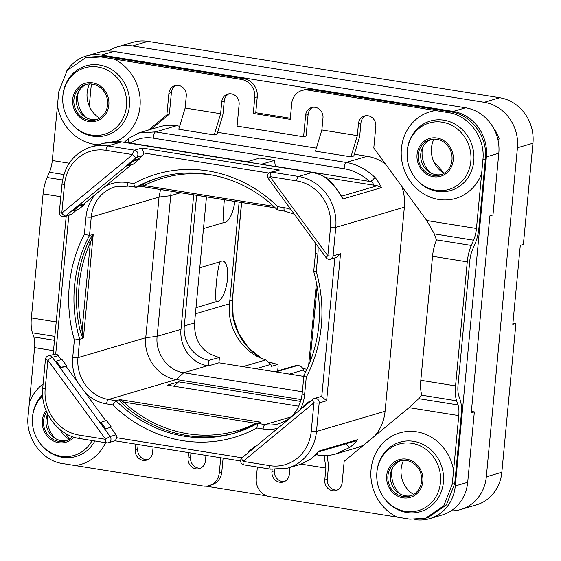 <?xml version="1.0" encoding="UTF-8"?>
<svg xmlns="http://www.w3.org/2000/svg" width="561" height="561" viewBox="0 0 561 561"><rect width="100%" height="100%" fill="white"/><g stroke="black" fill="none" stroke-linecap="round" stroke-linejoin="round"><path stroke-width="0.84" d="M495.258 131.59A45.083 41.276 73.6 0 1 496.092 131.891M277.681 370.905L278.151 365.919L277.793 364.51L269.413 362.097M86.317 56.009L98.729 52.355A40.252 36.858 73.6 0 1 113.834 51.416L465.595 107.782A40.252 36.858 73.6 0 1 498.806 153.251L492.972 214.947L489.872 215.859L471.254 412.819L474.354 411.907L467.699 482.306A40.252 36.858 73.6 0 1 442.117 514.998L429.705 518.652A40.252 36.858 -106.4 0 0 455.287 485.959L486.387 156.905A40.252 36.858 -106.4 0 0 453.176 111.436L101.422 55.069A40.252 36.858 -106.4 0 0 86.317 56.009A40.252 36.858 -106.4 0 0 66.759 70.91M69.255 439.305A25.28 23.148 73.6 0 1 60.006 429.537M413.625 494.486A25.28 23.148 73.6 0 1 401.122 469.031A25.28 23.148 73.6 0 1 403.555 460.279M443.982 173.342A25.28 23.148 73.6 0 1 431.479 147.887A25.28 23.148 73.6 0 1 433.912 139.135M99.613 118.161A25.28 23.148 73.6 0 1 87.109 92.705A25.28 23.148 73.6 0 1 89.543 83.954M471.38 411.43L474.354 411.907M414.909 519.64A40.252 36.858 -106.4 0 0 429.705 518.652M266.629 495.882L206.048 486.17M85.854 117.459A25.28 23.148 73.6 0 1 77.797 95.447A25.28 23.148 73.6 0 1 78.358 91.997M430.224 172.641A25.28 23.148 73.6 0 1 422.167 150.629A25.28 23.148 73.6 0 1 422.728 147.178M399.867 493.785A25.28 23.148 73.6 0 1 391.809 471.773A25.28 23.148 73.6 0 1 392.37 468.323M55.497 438.604A25.28 23.148 73.6 0 1 47.44 416.592A25.28 23.148 73.6 0 1 47.769 414.263M311.229 431.332L313.929 402.812L243.081 461.366L269.729 465.637A41.058 37.594 -106.4 0 0 311.229 431.332A4.025 0.645 5.4 0 0 316.474 431.472L385.077 411.276L404.369 207.198A45.083 41.276 73.6 0 0 401.725 186.266M138.595 132.964L155.544 131.891L346.207 162.445L367.167 156.274A45.083 41.276 73.6 0 1 385.582 164.17M367.167 156.274L354.349 154.219M316.383 148.132L217.633 132.312M179.674 126.225L176.512 125.72A45.083 41.276 73.6 0 0 159.59 126.772L139.394 132.719L128.89 138.265M385.077 411.276A45.083 41.276 73.6 0 1 374.783 435.96M364.531 444.431A45.083 41.276 73.6 0 1 356.424 447.888L336.221 453.835L349.608 447.51L345.997 443.793M310.478 89.374L307.996 90.104A16.101 14.74 -106.4 0 0 301.951 90.475L304.434 89.746A16.101 14.74 -106.4 0 1 310.478 89.374L450.855 111.877C471.471 114.598 488.028 137.27 485.391 159.17L478.94 227.752A22.538 8.303 99.1 0 1 474.915 244.161L472.628 249.407A16.101 5.933 -80.9 0 0 469.753 261.124L458.028 385.155A16.101 5.933 -80.9 0 0 458.786 395.807L460.188 399.965A22.538 8.303 99.1 0 1 461.254 414.874L454.74 483.477L446.353 504.991L428.148 517.473L425.652 518.21L443.863 505.72L452.229 484.213L453.583 470.525A45.182 41.374 -106.4 0 0 410.989 431.339A45.182 41.374 -106.4 0 0 371.052 469.578A45.182 41.374 -106.4 0 0 397.195 517.13L269.56 496.674A16.101 14.74 -106.4 0 1 256.279 478.484L257.366 467.025M337.343 490.026A9.46 8.66 73.6 0 1 327.259 479.297L328.388 467.348A6.437 2.37 99.1 0 0 328.353 464.284L327.112 455.504M284.504 481.555A9.46 8.66 73.6 0 1 274.42 470.826L274.539 469.585M200.628 468.119A9.46 8.66 73.6 0 1 190.544 457.39L190.957 453M147.788 459.648A9.46 8.66 73.6 0 1 137.704 448.926L138.125 444.529M29.403 402.553L28.05 416.248C25.49 438.127 42.054 460.798 62.587 463.533L203.054 486.015A16.101 14.74 -106.4 0 0 209.099 485.644L211.581 484.914A16.101 14.74 -106.4 0 0 221.812 471.836L219.33 472.565L220.725 457.769M223.11 458.148L221.812 471.836M151.007 129.296L169.352 114.135L171.393 92.579L168.91 93.308A9.46 8.66 73.6 0 1 174.92 85.63A9.46 8.66 73.6 0 1 186.273 96.092L185.144 108.042L220.62 113.729L221.749 101.779A9.46 8.66 73.6 0 1 227.759 94.094A9.46 8.66 73.6 0 1 239.112 104.556L237.072 126.113L303.585 136.772L306.068 136.043L308.108 114.486L305.619 115.215A9.46 8.66 73.6 0 1 311.635 107.537A9.46 8.66 73.6 0 1 322.989 117.999L321.86 129.949L315.471 151.161L350.941 156.849L357.329 135.636L321.86 129.949M176.189 85.363A9.46 8.66 -106.4 0 0 171.393 92.579M185.144 108.042L178.763 129.254L214.232 134.942L217.1 134.1L222.472 116.26A6.437 2.37 99.1 0 0 223.103 112.992L224.232 101.043L221.749 101.779M229.028 93.834A9.46 8.66 -106.4 0 0 224.232 101.043M312.905 107.27A9.46 8.66 -106.4 0 0 308.108 114.486M350.941 156.849L353.809 156.007L359.18 138.16A6.437 2.37 99.1 0 0 359.811 134.899L360.94 122.95L358.458 123.686A9.46 8.66 73.6 0 1 364.475 116.001A9.46 8.66 73.6 0 1 375.828 126.463L373.787 148.02L426.739 220.515L434.312 233.909L436.486 240.059A22.538 8.303 -80.9 0 0 432.538 256.293L420.813 380.323A22.538 8.303 -80.9 0 0 421.83 395.091L418.737 398.661L458.007 404.958A16.101 5.933 -80.9 0 1 458.772 415.61L453.576 470.532M365.744 115.734A9.46 8.66 -106.4 0 0 360.94 122.95M301.951 90.475A16.101 14.74 -106.4 0 0 291.72 103.554L290.226 119.374L253.277 113.455L254.771 97.635A16.101 14.74 -106.4 0 0 241.489 79.445L101.022 56.963L85.342 57.93L87.839 57.194L103.526 56.226L243.972 78.715A16.101 14.74 73.6 0 1 257.254 96.906L255.76 112.726L290.332 118.266M330.513 259.182A4.025 3.689 -106.4 0 0 333.073 255.914A4.025 0.645 5.4 0 1 327.827 255.774L330.52 227.254A41.058 37.594 -106.4 0 0 296.643 180.873L270.002 176.61L327.827 255.774A4.025 0.589 143.9 0 0 326.123 257.695A4.025 4.025 0 0 0 330.513 259.182L336.544 257.408L340.52 253.719L326.621 400.757L321.748 396.662L334.868 257.899M314.342 398.492A4.025 4.025 0 0 0 312.912 399.257A4.025 1.508 -129.6 0 0 313.929 402.812A4.025 0.645 5.4 0 0 319.174 402.945A4.025 3.689 -106.4 0 0 314.342 398.492L320.24 396.76A4.025 3.689 73.6 0 1 321.748 396.662M110.615 427.349L104.83 428.99L100.019 422.657L104.718 429.088L110.615 427.349L116.043 434.782A4.025 3.689 73.6 0 1 116.856 437.755L242.072 457.804A4.025 4.025 0 0 0 244 464.88L270.64 469.15L287.821 468.084A45.083 41.276 -106.4 0 0 316.474 431.472L319.174 402.945L326.621 400.757M111.19 426.872L106.492 420.441L100.131 422.559M100.019 422.657L55.511 361.473L60.097 367.995L65.995 366.263L105.734 420.666M248.846 452.068L248.712 451.479L254.47 446.724L254.596 447.313L248.909 452.152M256.033 446.261L254.47 446.724M244 464.88A4.025 1.48 99.1 0 1 243.081 461.366A4.025 1.508 -129.6 0 1 242.072 457.804L312.912 399.257M309.328 402.216L303.571 406.977M303.508 406.886L303.382 406.297L309.132 401.543L309.258 402.132M310.703 401.08L309.132 401.543M287.821 468.084L300.64 464.312L310.871 458.912A45.083 41.276 -106.4 0 0 318.865 451.079L357.602 439.677A45.083 41.276 73.6 0 1 349.608 447.51M342.589 444.796L325.121 449.936M106.892 442.853A4.025 3.689 -106.4 0 0 108.406 442.755L115.229 440.75L116.856 437.755M79.066 435.084A4.025 1.48 99.1 0 0 79.985 438.604L106.632 442.874A4.025 1.48 99.1 0 1 105.713 439.354L47.888 360.183L45.196 388.703A41.058 37.594 -106.4 0 0 79.066 435.084L105.713 439.354A4.025 0.589 -36.1 0 1 110.145 436.521L104.83 428.99M55.399 361.565L52.32 357.35A4.025 0.589 -36.1 0 0 47.888 360.183A4.025 0.645 -174.6 0 1 45.434 359.349L42.741 387.868C39.936 411.395 57.776 435.666 79.985 438.604M68.828 215.27L55.714 354.033L48.302 355.863A4.025 4.025 0 0 0 45.434 359.349M76.766 209.884L71.584 214.169A4.025 3.689 73.6 0 1 70.377 214.814L64.48 216.553A4.025 3.689 -106.4 0 0 65.686 215.908L78.091 205.656L83.989 203.916L131.435 164.703M65.995 366.263L66.57 365.786L61.871 359.356L55.511 361.473M55.714 354.033A4.025 3.689 73.6 0 1 58.218 355.611L61.114 359.58M72.341 210.41L78.189 205.782L78.813 206.224L73.056 210.978L78.708 209.316L84.459 204.562L83.989 203.916M127.726 165.797L127.102 165.355L132.852 160.6L133.476 161.042L127.726 165.797L133.371 164.135L139.128 159.38L138.658 158.735L142.431 155.614A4.025 3.689 73.6 0 0 143.777 152.992L142.01 147.992L279.378 170.004L270.416 172.29A4.025 4.025 0 0 0 268.298 178.524L326.123 257.695M316.243 271.587L317.905 254.049A4.025 0.645 5.4 0 1 315.443 253.214L313.718 271.51C323.802 308.375 320.534 343.023 303.908 375.477L302.155 393.85A4.025 0.645 5.4 0 0 304.609 394.685L306.264 377.146A137.256 125.678 -106.4 0 0 316.243 271.587L314.027 271.349M304.202 375.288C303.459 375.639 304.153 376.263 306.264 377.146M128.686 186.084A4.025 1.48 -80.9 0 1 128.427 186.105L114.788 186.946A37.033 33.905 -106.4 0 0 91.254 217.023L89.522 235.375L93.21 234.603L83.449 337.89L79.697 339.314L77.958 357.666A37.033 33.905 -106.4 0 0 108.511 399.495L115.924 400.68L120.117 399.663L260.872 422.216L257.625 423.387L265.03 424.579A4.025 1.48 99.1 0 0 263.102 428.99A41.058 37.594 -106.4 0 0 277.877 428.211M160.537 189.52L159.044 197.065L145.748 337.708C143.448 357.077 158.09 377.125 176.308 379.538L301.18 399.551M235.718 432.762A133.23 121.996 73.6 0 1 122.116 403.499A1.613 0.358 132.6 0 0 123.665 402.118L255.788 423.289L260.83 422.447M300.661 401.41L178.608 381.852L173.868 386.206M298.81 406.227L167.36 385.162L178.608 381.852M122.116 403.499L119.121 399.741M120.117 399.663L123.665 402.118A131.618 120.517 73.6 0 0 255.788 423.289A1.613 0.638 -116.8 0 1 256.075 424.228M257.359 423.534A133.23 121.996 73.6 0 1 234.484 433.134A133.23 121.996 73.6 0 1 115.924 400.68L112.824 404.909L106.59 403.906A41.058 37.594 -106.4 0 1 85.56 393.051M112.824 404.909A137.256 125.678 73.6 0 0 256.868 427.987L257.625 423.387L234.484 433.134M93.21 234.603L90.363 242.527A1.613 0.442 -155.6 0 0 88.4 241.952L92.888 234.379M82.586 337.659L80.041 330.352L82.102 329.854L83.035 336.965L82.586 337.659L83.063 338.318M83.449 337.89L83.035 336.965M89.522 235.375L84.346 234.428A137.256 125.678 -106.4 0 0 74.368 339.987L79.697 339.314A133.23 121.996 -106.4 0 1 89.522 235.375M273.558 206.28L144.142 185.544L136.092 187.269A133.23 121.996 73.6 0 1 159.233 177.521C199.19 165.348 245.683 177.998 277.351 209.898L277.8 209.975C276.952 210.066 276.945 208.965 277.786 206.665L284.027 207.668A41.058 37.594 -106.4 0 1 290.907 209.47M139.387 186.252L142.838 184.274A133.23 121.996 73.6 0 1 160.474 177.164M215.207 175.614A131.618 120.517 73.6 0 0 144.142 185.544A1.613 0.638 63.2 0 0 142.838 184.274M277.786 206.665A137.256 125.678 73.6 0 0 133.749 183.587C134.345 186.119 135.131 187.346 136.092 187.269L128.427 186.105A4.025 1.48 -80.9 0 1 127.508 182.584A41.058 37.594 -106.4 0 0 105.089 186.483M171.168 191.224L157.136 336.369C155.131 353.213 167.872 370.653 183.706 372.749L302.351 391.76M193.692 194.835L180.979 329.349A32.201 29.488 -106.4 0 0 207.549 365.73L208.433 365.87L218.923 362.785L303.803 376.382M196.652 195.305L184.31 325.871A30.589 28.008 73.6 0 0 208.958 360.323L219.428 357.483L218.923 362.785M208.433 365.87L208.958 360.323M219.428 357.483C202.493 353.03 194.197 341.53 194.548 322.989L184.31 325.871M206.469 196.883L194.548 322.989M274.841 371.74L296.418 365.393L298.108 365.351C300.991 366.186 302.807 367.707 303.571 369.937L304.132 371.613L306.173 371.01M269.483 362.182A57.159 52.334 -106.4 0 0 277.681 364.517L271.475 366.347L270.809 364.37L265.963 359.853C243.376 353.865 226.707 328.213 229.512 303.774L195.417 313.809M199.772 267.758L220.249 261.735A20.54 7.566 99.1 0 1 221.476 261.146A20.54 7.566 99.1 0 1 227.486 278.992A20.54 7.566 99.1 0 1 217.661 301.509A20.54 7.566 99.1 0 1 216.476 301.629C214.134 299.995 217.303 266.489 220.249 261.735M234.8 201.42A20.54 7.566 -80.9 0 1 225.136 222.408A20.54 7.566 -80.9 0 1 223.951 222.528L203.475 228.558M239.126 202.114L229.512 303.774M195.999 307.659L216.476 301.629M223.951 222.528L223.131 214.814L224.337 199.744M105.538 428.541L100.84 422.11M66.57 365.786L60.918 367.448L56.219 361.018M60.918 367.448L60.209 367.904M271.552 182.97L276.124 189.576M132.852 160.6L138.658 158.735M139.128 159.38L133.476 161.042M78.189 205.782L127.102 165.355M127.003 165.229L136.533 157.353A4.025 3.689 -106.4 0 0 134.556 150.187L142.01 147.992M105.987 150.327A4.025 1.48 -80.9 0 1 107.915 145.916L134.556 150.187A4.025 1.48 -80.9 0 0 132.634 154.598L105.987 150.327A41.058 37.594 -106.4 0 0 64.487 184.625L61.787 213.145L132.634 154.598A4.025 1.508 50.4 0 0 136.533 157.353L142.431 155.614M64.487 184.625A4.025 0.645 -174.6 0 1 62.033 183.791L59.333 212.31A4.025 0.645 -174.6 0 0 61.787 213.145A4.025 1.508 50.4 0 0 65.686 215.908L71.584 214.169M73.056 210.978L72.432 210.536M84.459 204.562L78.813 206.224M336.979 189.211L336.39 188.931C330.387 179.562 322.309 174.071 312.147 172.465L121.492 141.919L103.806 143.195L115.159 141.428L121.751 141.898A4.025 1.48 -80.9 0 0 121.492 141.919L107.915 145.916A45.083 41.276 -106.4 0 0 90.994 146.961C74.255 152.76 64.599 165.032 62.033 183.791M247.029 161.771L130.685 143.125C137.256 138.42 144.906 136.786 153.644 138.216L344.3 168.77A4.025 1.48 99.1 0 1 346.207 162.445C356.354 164.05 365.996 169.078 375.127 177.528A45.083 41.276 73.6 0 1 381.424 187.655L342.687 199.057A45.083 41.276 -106.4 0 0 336.39 188.931M336.944 189.162L342.308 197.521L342.687 199.057M261.363 164.268L274.504 160.397L259.722 158.034L246.581 161.898M375.127 177.528L371.284 181.105L369.741 181.434L275.339 166.308L274.504 160.397M130.685 143.125L129.247 142.319C128.041 140.257 128.006 138.855 129.156 138.111M305.619 115.215L303.585 136.772M214.232 134.942L220.62 113.729M168.91 93.308L166.869 114.865L169.352 114.135M148.525 130.026L166.869 114.865M43.113 383.913A45.182 41.374 -106.4 0 0 29.396 402.553L34.593 347.638A16.101 5.933 99.1 0 0 33.828 336.986L54.48 340.296M54.845 336.425L32.433 332.827L33.828 336.986M32.433 332.827A22.538 8.303 -80.9 0 1 31.367 317.919L43.092 193.889A22.538 8.303 -80.9 0 1 47.117 177.479L49.403 172.234A16.101 5.933 99.1 0 0 52.278 160.516L57.467 105.594A45.182 41.374 -106.4 0 0 98.561 144.738M85.342 57.93L67.138 70.413L58.709 91.941L57.467 105.601M135.741 444.151L135.222 449.656L137.704 448.926M153.111 446.935L152.592 452.439A9.46 8.66 73.6 0 1 146.575 460.118A9.46 8.66 73.6 0 1 135.222 449.656M205.95 455.399L205.431 460.904A9.46 8.66 73.6 0 1 199.414 468.589A9.46 8.66 73.6 0 1 188.061 458.12L188.58 452.615M272.148 469.368L271.938 471.563L274.42 470.826M289.953 467.453L289.301 474.347A9.46 8.66 73.6 0 1 283.291 482.025A9.46 8.66 73.6 0 1 271.938 471.563M324.139 455.602L325.906 468.077L324.777 480.027L327.259 479.297M418.737 398.661L409.046 407.644L344.181 461.254L342.14 482.811A9.46 8.66 73.6 0 1 336.13 490.489A9.46 8.66 73.6 0 1 324.777 480.027M482.733 161.498L482.888 159.906C485.538 137.999 468.982 115.328 448.344 112.621L435.624 110.552A45.182 41.374 -106.4 0 0 401.41 148.434A45.182 41.374 -106.4 0 0 433.029 198.138A45.182 41.374 -106.4 0 0 481.654 173.566L482.733 161.498M481.654 173.566L476.457 228.481A16.101 5.933 -80.9 0 1 473.582 240.206L471.296 245.445A22.538 8.303 99.1 0 0 467.271 261.854L455.546 385.891A22.538 8.303 99.1 0 0 456.612 400.799L458.007 404.958M358.458 123.686L357.329 135.636M307.996 90.104L435.617 110.552M209.099 485.644A16.101 14.74 -106.4 0 0 219.33 472.565M325.906 468.077L301.243 464.129M397.195 517.13L409.916 519.191L425.652 518.21M421.62 481.205A18.352 16.809 73.6 0 1 409.951 496.113A18.352 16.809 73.6 0 1 387.924 475.805A18.352 16.809 73.6 0 1 399.586 460.904A18.352 16.809 73.6 0 1 421.62 481.205M411.178 495.7A18.352 16.809 73.6 0 1 390.407 475.076A18.352 16.809 -106.4 0 1 400.842 460.588M66.808 440.518A18.352 16.809 -106.4 0 1 46.037 419.894A18.352 16.809 73.6 0 1 47.608 413.948M46.675 411.956A18.352 16.809 -106.4 0 0 43.555 420.624A18.352 16.809 -106.4 0 0 65.588 440.932A18.352 16.809 -106.4 0 0 72.53 436.668M73.912 99.479A18.352 16.809 73.6 0 1 85.574 84.578A18.352 16.809 73.6 0 1 107.607 104.879A18.352 16.809 73.6 0 1 95.945 119.788A18.352 16.809 73.6 0 1 73.912 99.479M97.165 119.374A18.352 16.809 -106.4 0 1 76.394 98.75A18.352 16.809 73.6 0 1 86.836 84.262M253.277 113.455L255.76 112.726M441.535 174.555A18.352 16.809 73.6 0 1 420.764 153.931A18.352 16.809 -106.4 0 1 431.199 139.444M418.282 154.661A18.352 16.809 -106.4 0 0 440.308 174.969A18.352 16.809 -106.4 0 0 451.977 160.06A18.352 16.809 -106.4 0 0 429.943 139.759A18.352 16.809 -106.4 0 0 418.282 154.661M344.3 168.77C353.023 170.13 361.501 174.352 369.741 181.434M381.424 187.655L377.216 185.712L325.955 177.627M268.298 178.524A4.025 0.589 143.9 0 1 270.002 176.61A4.025 1.48 -80.9 0 1 271.924 172.192A4.025 3.689 -106.4 0 0 270.416 172.29M320.864 250.494L316.166 244.063M311.138 458.765L318.865 451.079M318.318 451.942L355.008 441.142L357.602 439.677M451.03 510.889A40.252 36.858 -106.4 0 0 460.742 509.514A40.252 36.858 -106.4 0 0 486.324 476.822L517.431 147.767A40.252 36.858 -106.4 0 0 484.22 102.298L132.459 45.932A40.252 36.858 -106.4 0 0 117.354 46.872A40.252 36.858 -106.4 0 0 108.441 50.974M65.819 433.541A40.252 36.858 -106.4 0 0 69.487 439.165M91.352 84.01L89.262 106.134M434.13 162.402A51.521 47.173 73.6 0 1 443.527 173.061M497.859 139.38L499.178 139.023A25.764 23.59 -106.4 0 0 493.918 128.82M484.22 102.298L499.739 97.726A40.252 36.858 73.6 0 1 532.95 143.202L523.378 244.449L520.278 245.36L512.796 324.461L515.903 323.543L512.929 323.073M499.739 97.726L147.978 41.36A40.252 36.858 73.6 0 0 132.873 42.299L117.354 46.872M486.324 476.822L501.843 472.25A40.252 36.858 73.6 0 1 476.261 504.942L460.742 509.514M501.843 472.25L515.903 323.543M499.157 138.953L497.845 139.331M467.699 482.306L455.287 485.959M498.806 153.251L486.387 156.905M113.834 51.416L101.422 55.069M465.595 107.782L453.176 111.436M330.52 227.254A4.025 0.645 5.4 0 0 335.766 227.394L333.073 255.914L340.52 253.719M296.643 180.873A4.025 1.48 -80.9 0 1 298.571 176.463A45.083 41.276 -106.4 0 1 335.766 227.394L404.369 207.198M300.247 409.719A41.058 37.594 -106.4 0 0 304.609 394.685M317.905 254.049A41.058 37.594 -106.4 0 0 317.989 246.896M256.868 427.987L263.102 428.99M269.729 465.637A4.025 1.48 99.1 0 0 270.64 469.15M318.543 455.111A4.025 1.48 -80.9 0 1 318.276 455.132A4.025 1.48 -80.9 0 1 317.337 453.085M116.043 434.782L110.145 436.521A4.025 3.689 -106.4 0 1 108.406 442.755A4.025 4.025 0 0 1 106.632 442.874M45.196 388.703A4.025 0.645 -174.6 0 1 42.741 387.868M95.097 194.744A41.058 37.594 -106.4 0 0 86.008 216.89L84.346 234.428M74.368 339.987L72.713 357.525A41.058 37.594 -106.4 0 0 77.404 381.887M133.749 183.587L127.508 182.584M268.978 173.054L143.777 152.992M294.364 214.204L284.939 211.181A4.025 1.48 -80.9 0 1 284.027 207.668M309.931 362.469L317.147 286.089M290.942 416.949L265.03 424.579A37.033 33.905 -106.4 0 0 278.929 423.716C292.225 419.207 299.967 409.25 302.155 393.85M106.59 403.906A4.025 1.48 99.1 0 1 108.511 399.495L176.308 379.538L183.706 372.749L207.549 365.73M259.988 422.433L260.542 422.58M120.342 400.056A1.613 1.276 -21.1 0 1 119.184 399.93M180.979 329.349L157.136 336.369L145.748 337.708L77.958 357.666A4.025 0.645 -174.6 0 1 72.713 357.525M86.008 216.89A4.025 0.645 -174.6 0 0 91.254 217.023L159.044 197.065L170.432 195.733L180.607 192.739M88.4 241.952A133.23 121.996 -106.4 0 0 80.041 330.352M92.614 235.648A1.613 0.435 37.4 0 1 92.277 235.108M90.363 242.527L82.102 329.854A131.618 120.517 -106.4 0 1 90.363 242.527M275.269 207.879L140.334 186.259M297.961 365.33L275.71 371.88M302.891 368.591L307.007 369.25L302.877 368.563M289.469 374.089L303.571 369.937M275.858 371.908L298.108 365.351M241.539 202.5L232.296 300.268A57.159 52.334 -106.4 0 0 261.096 358.149M241.651 202.514L232.415 300.184L229.779 301.012M256.012 368.724L270.809 364.37M242.948 366.635L265.963 359.853M48.302 355.863A4.025 3.689 -106.4 0 1 52.32 357.35L58.218 355.611M279.378 170.004L271.924 172.192L298.571 176.463L312.147 172.465A4.025 1.48 -80.9 0 1 312.414 172.451L121.751 141.898M153.644 138.216A4.025 1.48 99.1 0 1 155.544 131.891L176.512 125.72M128.427 142.964A41.058 37.594 73.6 0 1 129.247 142.319M188.061 458.12L190.544 457.39M482.888 159.906L485.391 159.17M452.229 484.213L454.74 483.477M69.206 163.223L52.278 160.516M116.162 141.428A45.182 41.374 -106.4 0 0 139.998 106.541A45.182 41.374 -106.4 0 0 113.855 58.989M476.457 228.481L426.739 220.515M63.863 174.548L49.403 172.234M62.552 179.948L47.117 177.479M60.805 196.729L43.092 193.889M56.219 321.902L31.367 317.919M34.593 347.638L53.498 350.667M409.046 407.644L458.772 415.61M75.433 465.567A45.182 41.374 -106.4 0 0 105.594 442.706M456.612 400.799L421.732 395.21M455.546 385.891L420.813 380.323M467.271 261.854L432.538 256.293M471.296 245.445L436.416 239.856M473.582 240.206L434.312 233.909M384.979 499.206L385.414 499.753A36.213 33.155 -106.4 0 0 420.617 511.59A36.213 33.155 -106.4 0 0 443.428 482.236A36.213 33.155 -106.4 0 0 413.766 441.367A36.213 33.155 -106.4 0 0 376.992 471.135L376.922 471.836A34.642 31.718 -106.4 0 0 376.873 472.264C376.08 482.299 378.78 491.282 384.979 499.206A34.642 31.718 -106.4 0 0 418.646 510.531A34.642 31.718 -106.4 0 0 440.469 482.453A34.642 31.718 -106.4 0 0 412.09 443.358A34.642 31.718 -106.4 0 0 376.922 471.836L376.873 472.271M386.697 475.609A19.691 18.029 -106.4 0 0 402.945 497.852A19.691 18.029 -106.4 0 0 422.847 481.401A19.691 18.029 -106.4 0 0 406.599 459.157A19.691 18.029 -106.4 0 0 386.697 475.609M46.086 410.561A19.691 18.029 -106.4 0 0 42.327 420.427A19.691 18.029 -106.4 0 0 53.022 440.806A19.691 18.029 -106.4 0 0 73.877 437.131M42.65 395.778A34.642 31.718 -106.4 0 0 32.552 416.655A34.642 31.718 -106.4 0 0 32.503 417.082M42.587 394.713A36.213 33.155 -106.4 0 0 32.622 415.953L32.503 417.089C31.711 427.117 34.41 436.1 40.609 444.024A34.642 31.718 -106.4 0 0 92.116 440.546M40.609 444.024L41.051 444.571A36.213 33.155 -106.4 0 0 94.865 440.988M70.967 122.88L71.408 123.427A36.213 33.155 -106.4 0 0 106.604 135.264A36.213 33.155 -106.4 0 0 129.416 105.91A36.213 33.155 -106.4 0 0 99.753 65.041A36.213 33.155 -106.4 0 0 62.979 94.809L62.909 95.51A34.642 31.718 -106.4 0 0 62.86 95.938C62.068 105.973 64.767 114.956 70.967 122.88A34.642 31.718 -106.4 0 0 104.634 134.205A34.642 31.718 -106.4 0 0 126.456 106.127A34.642 31.718 -106.4 0 0 98.077 67.032A34.642 31.718 -106.4 0 0 62.909 95.51L62.86 95.945M108.834 105.075A19.691 18.029 -106.4 0 0 92.586 82.832A19.691 18.029 -106.4 0 0 72.685 99.283A19.691 18.029 -106.4 0 0 88.933 121.527A19.691 18.029 -106.4 0 0 108.834 105.075M101.022 56.963L103.526 56.226M241.489 79.445L243.972 78.715M254.771 97.635L257.254 96.906M448.344 112.621L450.855 111.877M417.054 154.464A19.691 18.029 -106.4 0 0 433.302 176.708A19.691 18.029 -106.4 0 0 453.204 160.257A19.691 18.029 -106.4 0 0 436.956 138.013A19.691 18.029 -106.4 0 0 417.054 154.464M415.336 178.061A34.642 31.718 -106.4 0 0 449.003 189.387A34.642 31.718 -106.4 0 0 470.826 161.309A34.642 31.718 -106.4 0 0 442.447 122.214A34.642 31.718 -106.4 0 0 407.279 150.692A34.642 31.718 -106.4 0 0 407.23 151.119C406.437 161.154 409.137 170.137 415.336 178.061L415.771 178.608A36.213 33.155 -106.4 0 0 450.974 190.445A36.213 33.155 -106.4 0 0 473.786 161.091A36.213 33.155 -106.4 0 0 444.123 120.222A36.213 33.155 -106.4 0 0 407.349 149.99L407.23 151.126M371.284 181.105A41.058 37.594 73.6 0 1 374.229 185.361M377.216 185.712L341.614 196.196M347.504 443.351A41.058 37.594 73.6 0 1 346.418 444.214M517.431 147.767L532.95 143.202M132.459 45.932L147.978 41.36M315.794 454.733L322.456 455.56C323.052 455.721 330.24 455.721 336.221 453.835M114.977 440.82L240.613 460.953M66.226 216.041L53.141 354.44M315.443 253.214L315.002 242.457M308.613 365.653L316.467 282.583M275.304 207.907L139.977 186.252M284.939 211.181L277.555 210.003M232.415 300.184L233.229 317.372L238.769 333.767L248.516 347.855L261.552 358.332M59.333 212.31A4.025 4.025 0 0 0 64.48 216.553M90.994 146.961L103.806 143.195M336.965 189.183L325.906 177.599L319.062 174.176L312.414 172.451M128.862 138.286L124.233 142.298M311.173 458.737L301.523 464.038"/></g></svg>
